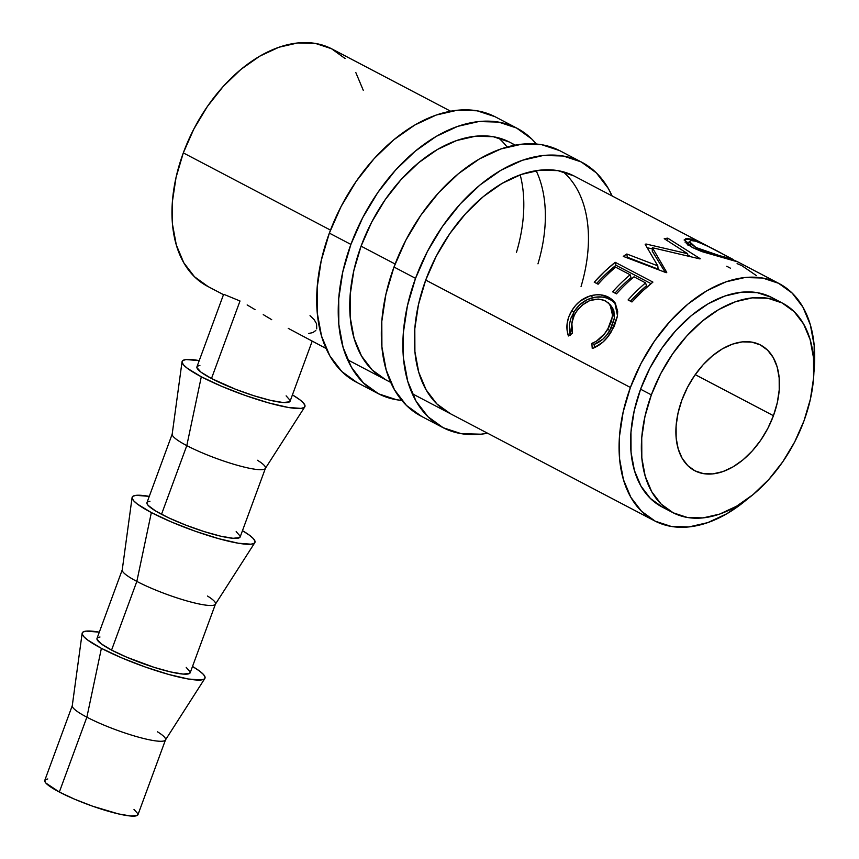 <?xml version="1.0" encoding="UTF-8"?>
<svg xmlns="http://www.w3.org/2000/svg" width="859" height="859" viewBox="0 0 859 859"><rect width="100%" height="100%" fill="white"/><g stroke="black" fill="none" stroke-linecap="round" stroke-linejoin="round"><path stroke-width="1.29" d="M415.541 278.337A149.756 95.22 -62.3 0 1 581.768 162.222A149.756 95.22 -62.3 0 1 612.102 195.938L608.355 188.572L596.361 172.884L581.146 161.9L563.268 156.016L543.425 155.458L522.39 160.268L500.958 170.243L479.966 185.007L460.209 203.991L442.449 226.475L427.363 251.569L415.541 278.337L393.991 267.031L415.541 278.337L407.434 305.74L403.354 332.712L403.451 358.235L407.735 381.321L416.024 401.089L428.018 416.765L443.244 427.761L461.122 433.645L480.954 434.192L487.601 433.237A149.756 95.22 -62.3 0 1 442.621 427.438A149.756 95.22 -62.3 0 1 415.541 278.337M581.768 162.222L560.218 150.916A149.756 95.22 117.7 0 0 393.991 267.031A149.756 95.22 117.7 0 0 421.071 416.132L442.621 427.438M449.944 413.48A133.983 85.191 -62.3 0 1 425.72 280.077A133.983 85.191 -62.3 0 1 574.446 176.181L709.534 247.07L691.72 239.167L707.215 245.846M581.06 286.455A133.983 85.191 117.7 0 0 563.032 171.746M573.887 175.891L557.888 170.63L540.139 170.136L521.316 174.431L502.15 183.364L483.359 196.571L465.675 213.558L449.783 233.669L436.297 256.122L425.72 280.077L418.462 304.591L414.811 328.729L414.897 351.567L418.73 372.215L426.15 389.9L436.877 403.934L450.503 413.77M559.596 150.593L541.718 144.709L521.885 144.162L500.851 148.961L479.419 158.936L458.416 173.701L438.659 192.684L420.899 215.169L405.813 240.262L393.991 267.031L385.884 294.433L381.804 321.406L381.911 346.929L386.185 370.014L394.485 389.782L406.468 405.459L421.694 416.454M350.901 244.418A149.756 95.22 -62.3 0 1 517.129 128.302A149.756 95.22 -62.3 0 1 536.36 144.011L531.721 138.975L516.495 127.98L498.628 122.096L478.785 121.549L457.75 126.348L436.318 136.334L415.327 151.098L395.569 170.082L377.799 192.556L362.723 217.66L350.901 244.418L329.351 233.122L350.901 244.418L342.795 271.82L338.714 298.803L338.811 324.326L343.095 347.412L351.385 367.169L363.378 382.846L378.604 393.841L396.482 399.725L401.829 400.423A149.756 95.22 -62.3 0 1 377.981 393.519A149.756 95.22 -62.3 0 1 350.901 244.418M517.129 128.302L495.579 116.996A149.756 95.22 117.7 0 0 329.351 233.122A149.756 95.22 117.7 0 0 356.431 382.212L377.981 393.519M385.304 379.56A133.983 85.191 -62.3 0 1 361.07 246.157A133.983 85.191 -62.3 0 1 509.806 142.261A133.983 85.191 -62.3 0 1 514.756 145.203M516.42 252.546A133.983 85.191 117.7 0 0 520.189 174.828M507.068 147.018A133.983 85.191 117.7 0 0 498.392 137.827M536.123 170.662A133.983 85.191 -62.3 0 1 537.97 263.842M509.247 141.971L493.249 136.71L475.499 136.216L456.677 140.522L437.499 149.445L418.72 162.652L401.035 179.638L385.143 199.75L371.646 222.213L361.07 246.157L353.822 270.671L350.171 294.809L350.257 317.647L354.091 338.306L361.51 355.991L372.237 370.014L385.863 379.85M494.956 116.674L477.078 110.79L457.246 110.242L436.2 115.052L414.779 125.027L393.776 139.792L374.019 158.775L356.26 181.249L341.173 206.353L329.351 233.122L321.245 260.513L317.164 287.497L317.272 313.02L321.545 336.105L329.845 355.862L341.828 371.55L357.054 382.534M47.771 778.963L45.366 779.661L44.732 781.046L45.881 783.064L59.335 792.041L86.877 717.179A49.65 7.752 -159.8 0 1 72.328 705.507L44.786 780.359A49.65 7.752 20.2 0 0 59.335 792.041L74.765 799.267L92.718 806.236L118.413 813.903L130.922 816.039L137.408 815.352L138.041 813.967L133.983 809.371M204.85 678.449A65.413 10.211 -159.8 0 0 192.513 666.455L199.739 671.18L203.562 674.573L205.086 677.225L204.249 679.05L201.081 679.974L188.325 679.007L168.761 674.465L145.375 667.046L121.72 657.865L101.394 648.341A65.413 10.211 -159.8 0 1 82.142 633.298A65.413 10.211 -159.8 0 1 99.311 632.16L86.147 631.118L82.979 632.041L82.142 633.867L83.667 636.53L87.5 639.912L101.394 648.341L86.877 717.179L101.394 648.341A65.413 10.211 -159.8 0 0 165.347 673.488A65.413 10.211 -159.8 0 0 204.85 678.449L165.411 740.039A49.65 7.752 20.2 0 1 135.421 736.27A49.65 7.752 20.2 0 1 86.877 717.179L59.335 792.041A49.65 7.752 20.2 0 0 108.621 811.336A49.65 7.752 20.2 0 0 137.988 814.654L165.529 739.792A49.65 7.752 -159.8 0 1 136.162 736.485A49.65 7.752 -159.8 0 1 86.877 717.179A49.65 7.752 20.2 0 1 72.263 705.765L82.142 633.298M132.093 497.522L122.225 569.989A49.65 7.752 20.2 0 0 136.839 581.403L111.573 650.08L136.839 581.403A49.65 7.752 -159.8 0 1 122.289 569.721L97.013 638.398A49.65 7.752 20.2 0 0 111.573 650.08A49.65 7.752 20.2 0 0 160.858 669.386A49.65 7.752 20.2 0 0 190.215 672.694L215.48 604.017A49.65 7.752 -159.8 0 1 186.124 600.709A49.65 7.752 -159.8 0 1 136.839 581.403L151.356 512.565A65.413 10.211 -159.8 0 1 132.093 497.522A65.413 10.211 -159.8 0 1 149.273 496.373L136.109 495.332L132.941 496.255L132.103 498.08L133.628 500.743L137.461 504.136L151.356 512.565L136.839 581.403A49.65 7.752 20.2 0 0 185.372 600.484A49.65 7.752 20.2 0 0 215.362 604.253L254.812 542.673A65.413 10.211 -159.8 0 1 215.298 537.702A65.413 10.211 -159.8 0 1 151.356 512.565L171.682 522.089L195.337 531.259L218.723 538.679L238.287 543.221L251.043 544.198L254.21 543.275L255.048 541.449L253.523 538.786L249.69 535.393L242.474 530.669A65.413 10.211 -159.8 0 1 254.812 542.673M182.054 361.736L172.176 434.203A49.65 7.752 20.2 0 0 186.8 445.617L161.524 514.294L186.8 445.617A49.65 7.752 -159.8 0 1 172.24 433.945L146.975 502.622A49.65 7.752 20.2 0 0 161.524 514.294A49.65 7.752 20.2 0 0 210.809 533.6A49.65 7.752 20.2 0 0 240.176 536.907L265.442 468.23A49.65 7.752 -159.8 0 1 236.085 464.923A49.65 7.752 -159.8 0 1 186.8 445.617L201.307 376.779A65.413 10.211 -159.8 0 1 182.054 361.736A65.413 10.211 -159.8 0 1 199.234 360.597L186.07 359.556L182.903 360.479L182.065 362.305L183.59 364.957L187.412 368.35L201.307 376.779L186.8 445.617A49.65 7.752 20.2 0 0 235.334 464.708A49.65 7.752 20.2 0 0 265.324 468.477L304.773 406.887A65.413 10.211 -159.8 0 1 265.259 401.926A65.413 10.211 -159.8 0 1 201.307 376.779L221.633 386.303L245.287 395.473L268.684 402.903L288.237 407.445L300.994 408.412L304.161 407.488L304.999 405.663L303.474 403.011L299.651 399.618L292.425 394.882A65.413 10.211 -159.8 0 1 304.773 406.887M773.444 415.692A70.932 45.108 -62.3 0 1 694.706 470.689A70.932 45.108 -62.3 0 1 681.885 400.069L678.041 413.05L676.108 425.828L676.151 437.918L678.181 448.849L682.11 458.212L687.791 465.642L695.006 470.85L703.467 473.631L712.863 473.889L722.827 471.612L732.985 466.888L742.928 459.898L752.291 450.9L760.698 440.259L767.849 428.373L773.444 415.692L777.288 402.71L779.22 389.932L779.167 377.842L777.148 366.911L773.218 357.548L767.538 350.118L760.322 344.91L751.861 342.129L742.455 341.861L732.491 344.137L722.344 348.861L712.401 355.862L703.038 364.85L694.62 375.501L687.479 387.388L681.885 400.069A70.932 45.108 -62.3 0 1 760.623 345.06A70.932 45.108 -62.3 0 1 773.444 415.692L695.221 374.642L773.444 415.692M651.358 394.861A118.22 75.173 -62.3 0 1 782.592 303.184A118.22 75.173 -62.3 0 1 803.97 420.899L794.639 442.031L782.732 461.841L768.708 479.59L753.107 494.58L736.528 506.23L719.617 514.111L703.006 517.902L687.34 517.472L673.231 512.823L661.215 504.147L651.745 491.767L645.195 476.165L641.823 457.944L641.737 437.789L644.959 416.486L651.358 394.861L660.689 373.729L672.597 353.908L686.62 336.17L702.222 321.18L718.8 309.519L735.712 301.649L752.323 297.858L767.989 298.288L782.098 302.937L794.113 311.613L803.584 323.993L810.134 339.595L813.505 357.816L813.591 377.971L810.37 399.263L803.97 420.899A118.22 75.173 -62.3 0 1 672.737 512.565A118.22 75.173 -62.3 0 1 651.358 394.861L640.589 389.213L651.358 394.861M782.592 303.184L771.822 297.536A118.22 75.173 117.7 0 0 640.589 389.213A118.22 75.173 117.7 0 0 661.967 506.917L672.737 512.565M813.892 372.623L814.182 345.49L810.348 324.831L802.929 307.157L792.202 293.123L778.576 283.287L762.588 278.026L744.839 277.532L726.016 281.827L706.839 290.761L688.059 303.968L670.374 320.955L654.483 341.066L640.986 363.529L630.409 387.473L623.162 411.987L619.511 436.125L619.597 458.964L623.43 479.623L630.85 497.297L641.576 511.33L655.202 521.166L671.19 526.427L688.939 526.921L707.762 522.626L726.939 513.693L747.652 498.864A133.983 85.191 -62.3 0 1 654.644 520.876A133.983 85.191 -62.3 0 1 630.409 387.473L425.72 280.077L630.409 387.473A133.983 85.191 -62.3 0 1 779.145 283.577A133.983 85.191 -62.3 0 1 813.892 372.613M450.599 111.198L332.036 48.995A133.983 85.191 117.7 0 0 183.311 152.891L330.49 230.105L183.311 152.891A133.983 85.191 117.7 0 0 207.534 286.294L223.748 294.798M361.07 246.157L395.129 264.024L361.07 246.157M593.633 348.024L592.248 348.496L591.84 343.396L596.393 341.206L604.5 333.818L608.934 327.118L611.608 320.837L612.811 312.612L612.22 308.896L608.516 302.98L603.877 300.199L598.143 299.039L589.65 300.629L581.726 305.417L576.98 310.711L574.327 315.146L571.847 322.963L572.502 333.249L568.4 335.976L567.026 329.899L567.144 323.381L568.787 316.853L571.793 310.69L575.53 305.536L580.115 301.101L589.693 296.033L595.974 294.809L600.645 294.862L608.859 297.364L612.456 299.802L615.216 303.012L617.675 311.409L617.46 316.219L614.206 326.441L607.528 337.125L602.9 342.118L593.633 348.024M615.216 262.306L652.926 282.096A133.983 85.191 117.7 0 0 631.945 301.981L628.079 299.952A133.983 85.191 -62.3 0 1 645.592 282.89L633.996 276.802A133.983 85.191 117.7 0 0 616.472 293.864L612.607 291.835A133.983 85.191 -62.3 0 1 630.13 274.773L615.624 267.17A133.983 85.191 117.7 0 0 598.1 284.222L594.235 282.192A133.983 85.191 -62.3 0 1 615.216 262.306L615.989 265.259L605.563 274.311L596.629 283.449A130.042 82.689 117.7 0 1 615.989 265.259L651.015 283.642L615.989 265.259L615.216 262.306L604.478 271.637L594.235 282.192L598.1 284.222A133.983 85.191 -62.3 0 1 615.624 267.17L630.13 274.773L631 277.64A130.042 82.689 117.7 0 0 615.001 293.091A130.042 82.689 117.7 0 1 631 277.64L630.13 274.773A133.983 85.191 -62.3 0 0 612.607 291.835L616.472 293.864A133.983 85.191 -62.3 0 1 633.996 276.802L645.592 282.89L646.473 285.757A130.042 82.689 117.7 0 0 630.463 301.198A130.042 82.689 117.7 0 1 646.473 285.757L645.592 282.89A133.983 85.191 -62.3 0 0 628.079 299.952L631.945 301.981L642.188 291.426L652.926 282.096L615.216 262.306M657.801 265.871L645.173 244.332A133.983 85.191 -62.3 0 1 645.989 243.999L687.662 253.706L664.222 238.684A133.983 85.191 -62.3 0 1 667.744 238.158L700.3 258.774A133.983 85.191 117.7 0 0 699.795 258.881L652.378 247.703L666.767 272.389A133.983 85.191 117.7 0 0 666.251 272.711L623.258 256.369A133.983 85.191 -62.3 0 1 626.845 253.996L657.801 265.871L658.112 269.135L657.801 265.871L626.845 253.996L627.274 257.195L658.112 269.135L627.274 257.195A130.042 82.689 117.7 0 0 626.598 257.625A130.042 82.689 117.7 0 1 627.274 257.195L626.845 253.996A133.983 85.191 -62.3 0 0 623.258 256.369L666.251 272.711A133.983 85.191 -62.3 0 1 666.767 272.389L652.378 247.703L652.26 251.193L665.22 272.314L652.26 251.193L652.378 247.703L699.795 258.881A133.983 85.191 -62.3 0 1 700.3 258.774L667.744 238.158L667.228 240.606L667.744 238.158A133.983 85.191 -62.3 0 0 664.222 238.684L687.662 253.706L645.989 243.999L645.936 245.545L645.989 243.999A133.983 85.191 -62.3 0 0 645.173 244.332L657.801 265.871M729.699 259.515L737.956 261.963L732.952 259.729L737.795 261.909L701.663 251.537L692.526 247.553L686.309 243.473M684.204 240.166L686.051 238.448L691.72 239.167L684.269 239.607L692.526 247.553L727.777 259.01M223.523 294.573L196.936 366.836A49.65 7.752 20.2 0 0 211.486 378.518L240.005 300.994L224.403 294.573L240.005 300.994L211.486 378.518A49.65 7.752 20.2 0 0 260.771 397.814A49.65 7.752 20.2 0 0 290.127 401.132L312.182 341.195M247.156 304.945L255.016 309.605L247.156 304.945M263.251 314.619L271.702 319.677L263.251 314.619M288.248 328.363L326.098 348.496M315.811 330.468L312.912 332.583L308.499 333.507M310.024 315.683L314.19 319.709L316.541 323.736L316.724 328.868M771.328 297.278L757.209 292.64L741.553 292.2L724.942 295.99L708.02 303.871L691.452 315.532L675.85 330.511L661.827 348.26L649.919 368.082L640.589 389.213L634.189 410.838L630.968 432.141L631.043 452.285L634.425 470.517L640.975 486.119L650.435 498.488L662.461 507.175M345.103 58.541L331.477 48.705L315.489 43.444L297.74 42.95L278.917 47.245L259.74 56.179L240.95 69.386L223.276 86.372L207.384 106.484L193.887 128.947L183.311 152.891L176.052 177.405L172.401 201.543L172.498 224.382L176.331 245.04L183.751 262.714L194.478 276.748L208.093 286.584M363.25 90.249L355.83 72.575M612.413 307.705L613.906 310.915L614.368 318.496L610.921 328.696L606.604 335.193L602.857 339.176L594.138 344.405L594.439 347.712L594.138 344.405L591.84 343.396L594.138 344.405C600.527 342.022 605.745 337.437 609.783 330.661L607.764 329.147C603.587 336.127 598.283 340.883 591.84 343.396L592.248 348.496C600.022 345.683 606.433 339.992 611.468 331.434L617.503 315.865L614.765 302.357L608.859 297.364C603.802 294.616 597.896 294.036 591.142 295.625C582.896 297.933 576.443 302.959 571.793 310.69C566.747 319.183 565.609 327.612 568.4 335.976L572.502 333.249C570.601 326.388 571.654 319.527 575.68 312.697C584.399 300.564 594.353 296.656 605.563 300.972L610.051 304.612L612.671 315.887L607.764 329.147L609.783 330.661L614.443 317.841L611.758 306.792L610.04 304.601M570.097 334.849L573.823 312.204L571.793 310.69L573.823 312.204C578.354 304.677 584.678 299.834 592.796 297.686L591.142 295.625L592.796 297.686C599.453 296.194 605.316 296.827 610.373 299.576L608.859 297.364L610.373 299.576L615.538 303.549L612.263 300.704L606.497 297.966L602.202 297.031L595.19 297.203L587.148 299.694L579.911 304.644L574.65 310.904L570.902 318.195L569.367 324.552L569.324 330.919L570.269 335.439M687.372 255.595L687.662 253.706L687.372 255.595M647.299 247.789L652.346 248.863L647.299 247.789M687.511 254.704L689.981 256.272L687.511 254.704M685.01 242.077L687.093 242.131M691.151 240.531L691.72 239.167L691.151 240.531M688.016 245.341L690.067 244.171M732.824 259.278L706.184 245.416L695.715 241.229C705.175 244.751 715.096 249.529 725.49 255.563L733.103 259.45L724.008 256.981M721.077 256.186L695.93 247.489L695.5 249.003L695.93 247.489L689.24 241.454L688.059 245.062M727.24 258.87L727.616 257.968L727.24 258.87M737.097 263.616L741.725 265.581L756.478 275.664M726.725 266.247L730.418 268.18M695.715 241.229L691.033 240.541L689.197 241.669L690.883 244.224L697.594 248.326L712.132 253.673L732.48 259.107M196.872 367.523L200.942 372.119L211.486 378.518L235.742 389.331L253.942 395.752L270.564 400.38L283.073 402.517L289.558 401.829L290.192 400.444L286.122 395.849M199.911 365.44L197.506 366.138M257.453 460.263A49.65 7.752 -159.8 0 1 265.442 468.23M146.921 503.31L148.07 505.328L155.522 510.933L168.761 517.88L185.78 525.107L203.991 531.528L220.602 536.166L233.111 538.292L239.597 537.605L240.23 536.22L236.171 531.635M149.96 501.226L147.555 501.924M207.502 596.049A49.65 7.752 -159.8 0 1 215.48 604.017M96.96 639.085L101.018 643.681L111.573 650.08L126.992 657.307L154.029 667.314L170.651 671.942L183.15 674.079L189.635 673.392L190.279 672.006L186.21 667.411M99.998 637.002L97.593 637.7M157.541 731.836A49.65 7.752 -159.8 0 1 165.529 739.792M515.239 145.117L509.806 142.261M779.145 283.577L737.956 261.974M654.644 520.876L412.288 393.723M390.738 382.416L347.648 359.803M732.652 260.331L733.092 259.45"/></g></svg>
